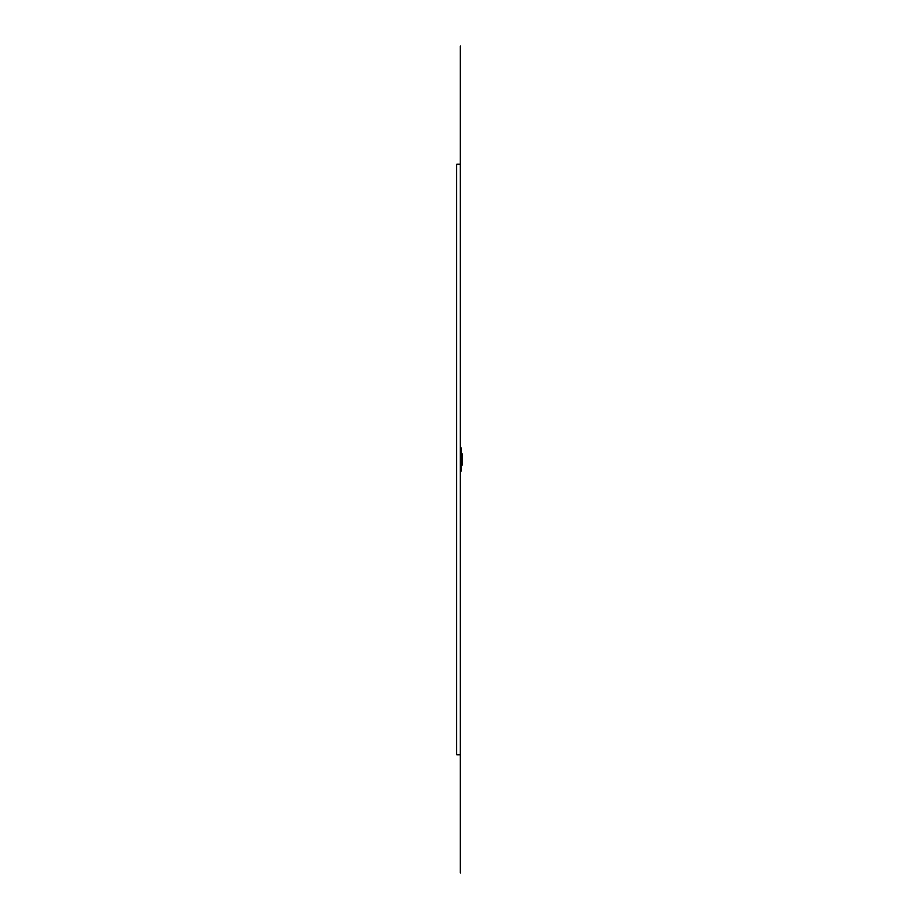 <?xml version="1.0" encoding="UTF-8"?>
<svg xmlns="http://www.w3.org/2000/svg" width="919" height="919" viewBox="0 0 919 919"><rect width="100%" height="100%" fill="white"/><g stroke="black" fill="none" stroke-linecap="round" stroke-linejoin="round"><path stroke-width="1.38" d="M461.453 453.906L462.36 453.906L462.36 465.071L461.453 465.071M461.453 463.486L462.36 463.486M461.453 455.56L462.36 455.56M460.453 470.896L461.453 470.896L461.453 448.104L460.453 448.104M460.453 45.95L460.453 164.11L456.64 164.11L456.64 754.89L460.453 754.89L460.453 164.11L460.453 873.05"/></g></svg>
